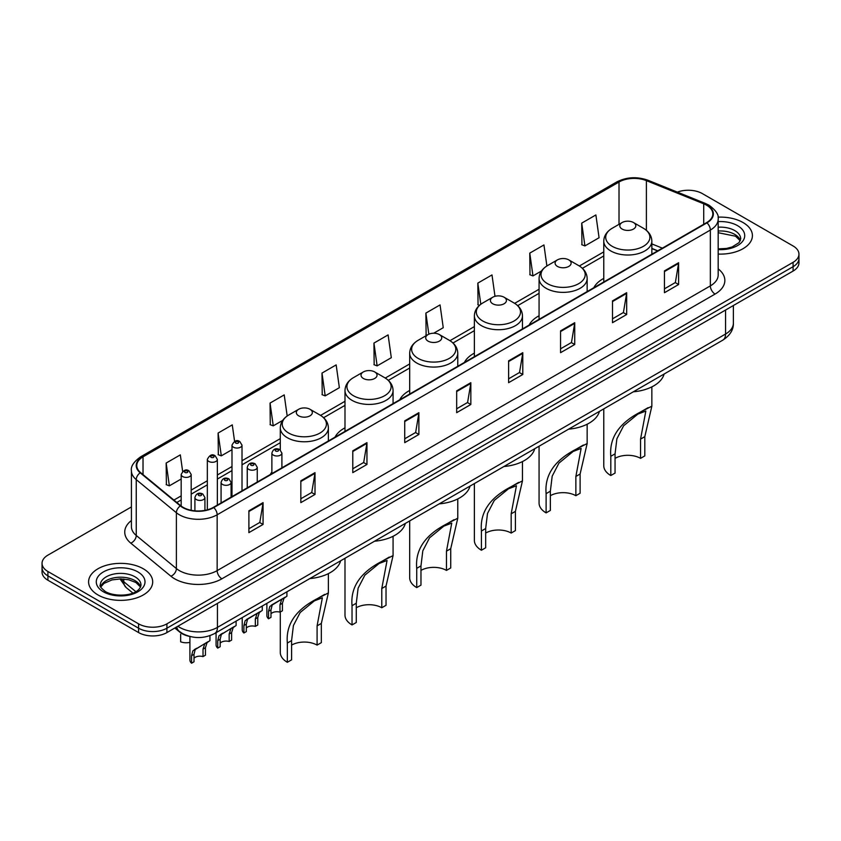 <?xml version="1.0" encoding="UTF-8"?>
<svg xmlns="http://www.w3.org/2000/svg" width="841" height="841" viewBox="0 0 841 841"><rect width="100%" height="100%" fill="white"/><g stroke="black" fill="none" stroke-linecap="round" stroke-linejoin="round"><path stroke-width="1.26" d="M271.885 472.001A35.396 20.436 0 0 0 270.329 474.503M344.989 427.817A35.396 20.436 0 0 0 335.023 437.152M409.683 390.466A35.396 20.436 0 0 0 399.717 399.801M474.377 353.115A35.396 20.436 0 0 0 464.411 362.45M539.07 315.764A35.396 20.436 0 0 0 529.105 325.099M603.764 278.413A35.396 20.436 0 0 0 593.799 287.748M657.599 250.912L651.849 248.589M189.351 636.343A20.037 11.564 180 0 1 179.795 632.117L174.812 628.006M131.417 506.934L47.916 555.144A20.037 11.564 0 0 0 42.05 563.323L42.05 572.048A20.037 11.564 0 0 0 47.916 580.227L138.586 632.569A20.037 11.564 0 0 0 166.917 632.569L793.084 271.054A20.037 11.564 0 0 0 798.95 262.876L798.95 258.513A20.037 11.564 0 0 1 793.084 266.692A20.037 11.564 0 0 0 798.95 258.513L798.95 254.15A20.037 11.564 0 0 0 793.084 245.971L702.414 193.63A20.037 11.564 0 0 0 677.331 192.116M42.05 563.323A20.037 11.564 0 0 0 47.916 571.502L138.586 623.843A20.037 11.564 0 0 0 166.917 623.843L166.917 628.206L793.084 266.692L166.917 628.206A20.037 11.564 0 0 1 138.586 628.206A20.037 11.564 0 0 0 166.917 628.206L166.917 632.569M47.916 571.502L47.916 575.864L138.586 628.206L47.916 575.864A20.037 11.564 0 0 1 42.05 567.686A20.037 11.564 0 0 0 47.916 575.864L47.916 580.227M743.024 222.529A32.053 18.502 0 0 0 718.025 217.157A32.053 18.502 0 0 1 743.024 222.529A32.053 18.502 0 0 1 752.411 235.617A32.053 18.502 0 0 0 743.024 222.529M143.306 568.779A32.053 18.502 0 0 0 108.373 564.763A32.053 18.502 0 0 0 88.589 581.856A32.053 18.502 0 0 0 97.977 594.944A32.053 18.502 0 0 0 132.91 598.96A32.053 18.502 0 0 0 152.694 581.856A32.053 18.502 0 0 0 143.306 568.779A32.053 18.502 0 0 0 108.373 564.763A32.053 18.502 0 0 0 88.589 581.856A32.053 18.502 0 0 0 97.977 594.944A32.053 18.502 0 0 0 132.91 598.96A32.053 18.502 0 0 0 152.694 581.856A32.053 18.502 0 0 0 143.306 568.779M706.566 205.183A21.372 12.342 180 0 1 712.832 213.908A21.372 12.342 180 0 1 706.566 222.634L213.383 507.375A21.372 12.342 180 0 1 180.762 505.725L140.626 472.631A21.372 12.342 180 0 1 136.768 465.557A21.372 12.342 180 0 1 143.023 456.831L619.018 182.013A21.372 12.342 180 0 1 646.393 180.636L703.717 203.806A21.372 12.342 180 0 1 706.566 205.183M706.945 204.973A21.908 12.647 0 0 0 704.022 203.554L646.697 180.373A21.908 12.647 0 0 0 618.65 181.793L142.644 456.61A21.908 12.647 0 0 0 140.195 472.81L180.331 505.904A21.908 12.647 0 0 0 213.761 507.596L706.945 222.854A21.908 12.647 0 0 0 706.945 204.973M248.894 510.813L248.894 532.626L263.065 524.448L263.065 502.634L248.894 510.813M248.894 528.758L259.806 522.45L263.002 503.36A5.34 3.08 -120 0 0 263.065 502.634M259.711 522.513L263.065 524.448M300.836 480.821L300.836 502.634L315.007 494.455L315.007 472.642L300.836 480.821M300.836 498.766L311.748 492.469L314.944 473.367A5.34 3.08 -120 0 0 315.007 472.642M311.654 492.521L315.007 494.455M352.778 450.829L352.778 472.642L366.949 464.463L366.949 442.65L352.778 450.829M352.778 468.773L363.69 462.476L366.897 443.375A5.34 3.08 -120 0 0 366.949 442.65M363.596 462.529L366.949 464.463M404.731 420.847L404.731 442.65L418.892 434.471L418.892 412.668L404.731 420.847M404.731 438.781L415.643 432.484L418.839 413.383A5.34 3.08 -120 0 0 418.892 412.668M415.538 432.537L418.892 434.471M664.453 270.897L664.453 292.71L678.613 284.521L678.613 262.718L664.453 270.897M664.453 288.831L675.365 282.534L678.561 263.443A5.34 3.08 -120 0 0 678.613 262.718M675.26 282.587L678.613 284.521M612.5 300.889L612.5 322.692L626.671 314.513L626.671 292.7L612.5 300.889M612.5 318.823L623.412 312.526L626.619 293.425A5.34 3.08 -120 0 0 626.671 292.7M623.318 312.579L626.671 314.513M560.558 330.87L560.558 352.684L574.729 344.505L574.729 322.692L560.558 330.87M560.558 348.815L571.47 342.518L574.666 323.417A5.34 3.08 -120 0 0 574.729 322.692M571.375 342.571L574.729 344.505M508.616 360.863L508.616 382.676L522.787 374.497L522.787 352.684L508.616 360.863M508.616 378.807L519.528 372.5L522.724 353.409A5.34 3.08 -120 0 0 522.787 352.684M519.433 372.563L522.787 374.497M456.674 390.855L456.674 412.668L470.834 404.489L470.834 382.676L456.674 390.855M456.674 408.789L467.585 402.492L470.781 383.401A5.34 3.08 -120 0 0 470.834 382.676M467.491 402.555L470.834 404.489M718.172 254.077A32.053 18.502 0 0 0 752.411 235.617A32.053 18.502 0 0 1 718.172 254.077M166.917 623.843L793.084 262.329A20.037 11.564 0 0 0 798.95 254.15M287.18 416.001L284.216 394.892L270.056 403.07L270.276 424.747M234.586 441.357L232.274 424.873L218.103 433.052L218.334 454.739M182.644 471.402L180.331 454.865L166.161 463.044L166.392 484.721M433.693 333.225L443.249 327.706L440.053 304.915L425.882 313.094L426.114 334.781M494.992 296.316L491.996 274.933L477.825 283.112L478.056 304.789M546.892 265.987L543.938 244.941L529.767 253.12L529.998 274.797M581.72 223.128L584.915 245.919L599.076 237.74L595.88 214.949L581.72 223.128L581.94 244.805M321.998 373.078L325.194 395.869L339.365 387.69L336.158 364.899L321.998 373.078L322.219 394.755M373.94 343.086L377.136 365.877L391.307 357.698L388.1 334.907L373.94 343.086L374.171 364.763M377.136 365.877L373.94 364.679M427.081 335.139L425.882 334.686M425.882 313.094L428.847 334.182M479.496 305.325L477.825 304.705M477.825 283.112L480.8 304.274M529.767 253.12L532.973 275.911L541.488 270.991M532.973 275.911L529.767 274.713M584.915 245.919L581.72 244.72M325.194 395.869L321.998 394.671M270.056 403.07L273.251 425.851L282.713 420.395M273.251 425.851L270.056 424.663M218.103 433.052L221.309 455.843L231.99 449.683M221.309 455.843L218.103 454.655M166.161 463.044L169.356 485.835L181.172 479.013M169.356 485.835L166.161 484.637M603.764 408.873L603.764 465.725A24.042 13.877 0 0 0 610.808 475.533L610.808 456.295C609.157 437.793 619.134 423.002 640.726 411.911L651.849 406.182L644.805 436.658L644.805 455.906L640.558 458.356A18.029 10.407 0 0 0 615.055 458.356M640.558 458.356L640.558 439.118L645.835 411.06L637.877 414.098L623.633 425.767L616.884 438.802L615.055 453.835L615.055 473.084L610.808 475.533M622.14 229.067A8.011 4.626 0 0 0 633.473 229.067A8.011 4.626 0 0 0 633.473 222.529L643.418 228.268A22.087 12.752 0 0 1 643.418 246.308A22.087 12.752 0 0 1 612.185 246.308A22.087 12.752 0 0 1 612.185 228.268C606.75 231.506 603.943 235.795 603.764 241.146A24.042 13.877 0 0 0 610.808 250.954A24.042 13.877 0 0 0 637.005 253.971A24.042 13.877 0 0 0 651.849 241.146C651.67 235.795 648.863 231.506 643.418 228.268L633.473 222.529A8.011 4.626 0 0 0 622.14 222.529A8.011 4.626 0 0 0 622.14 229.067M633.315 391.811A36.731 21.204 0 0 0 664.117 374.024M648.085 407.664L640.726 411.911L648.085 407.664M539.07 446.224L539.07 503.076A24.042 13.877 0 0 0 546.114 512.884L546.114 493.646C544.463 475.144 554.44 460.353 576.032 449.262L587.155 443.533L580.111 474.009L580.111 493.257L575.864 495.706A18.029 10.407 0 0 0 550.361 495.706M575.864 495.706L575.864 476.469L581.142 448.411L573.184 451.449L558.939 463.118L552.19 476.153L550.361 491.186L550.361 510.434L546.114 512.884M557.446 266.418A8.011 4.626 0 0 0 568.779 266.418A8.011 4.626 0 0 0 568.779 259.88L578.724 265.619A22.087 12.752 0 0 1 578.724 283.659A22.087 12.752 0 0 1 547.491 283.659A22.087 12.752 0 0 1 547.491 265.619C542.056 268.857 539.249 273.146 539.07 278.497A24.042 13.877 0 0 0 546.114 288.305A24.042 13.877 0 0 0 572.311 291.322A24.042 13.877 0 0 0 587.155 278.497C586.976 273.146 584.169 268.857 578.724 265.619L568.779 259.88A8.011 4.626 0 0 0 557.446 259.88A8.011 4.626 0 0 0 557.446 266.418M568.621 429.162A36.731 21.204 0 0 0 599.423 411.375M583.391 445.015L576.032 449.262L583.391 445.015M474.377 483.575L474.377 540.427A24.042 13.877 0 0 0 481.42 550.235L481.42 530.997C479.769 512.495 489.746 497.704 511.339 486.613L522.461 480.884L515.417 511.36L515.417 530.608L511.17 533.057A18.029 10.407 0 0 0 485.667 533.057M511.17 533.057L511.17 513.819L516.448 485.762L508.49 488.8L494.245 500.469L487.496 513.504L485.667 528.537L485.667 547.785L481.42 550.235M492.752 303.769A8.011 4.626 0 0 0 504.085 303.769A8.011 4.626 0 0 0 504.085 297.23L514.03 302.97A22.087 12.752 0 0 1 514.03 321.01A22.087 12.752 0 0 1 482.797 321.01A22.087 12.752 0 0 1 482.797 302.97C477.362 306.208 474.555 310.497 474.377 315.848A24.042 13.877 0 0 0 481.42 325.656A24.042 13.877 0 0 0 507.617 328.673A24.042 13.877 0 0 0 522.461 315.848C522.282 310.497 519.475 306.208 514.03 302.97L504.085 297.23A8.011 4.626 0 0 0 492.752 297.23A8.011 4.626 0 0 0 492.752 303.769M503.927 466.513A36.731 21.204 0 0 0 534.729 448.726M518.687 482.366L511.339 486.613L518.687 482.366M409.683 520.926L409.683 577.778A24.042 13.877 0 0 0 416.726 587.586L416.726 568.348C415.076 549.846 425.052 535.055 446.645 523.964L457.767 518.235L450.723 548.71L450.723 567.959L446.476 570.408A18.029 10.407 0 0 0 420.973 570.408M446.476 570.408L446.476 551.17L451.754 523.113L443.796 526.151L429.551 537.82L422.802 550.855L420.973 565.888L420.973 585.136L416.726 587.586M428.058 341.12A8.011 4.626 0 0 0 439.391 341.12A8.011 4.626 0 0 0 439.391 334.581L449.336 340.321A22.087 12.752 0 0 1 449.336 358.361A22.087 12.752 0 0 1 418.103 358.361A22.087 12.752 0 0 1 418.103 340.321C412.668 343.559 409.861 347.848 409.683 353.199A24.042 13.877 0 0 0 416.726 363.007A24.042 13.877 0 0 0 442.923 366.024A24.042 13.877 0 0 0 457.767 353.199C457.588 347.848 454.781 343.559 449.336 340.321L439.391 334.581A8.011 4.626 0 0 0 428.058 334.581A8.011 4.626 0 0 0 428.058 341.12M439.233 503.864A36.731 21.204 0 0 0 470.035 486.077M453.993 519.717L446.645 523.964L453.993 519.717M344.989 558.277L344.989 615.128A24.042 13.877 0 0 0 352.032 624.937L352.032 605.699C350.382 587.197 360.358 572.406 381.951 561.315L393.073 555.586L386.03 586.061L386.03 605.31L381.782 607.759A18.029 10.407 0 0 0 356.279 607.759M381.782 607.759L381.782 588.521L387.06 560.463L379.102 563.502L364.857 575.17L358.108 588.206L356.279 603.239L356.279 622.487L352.032 624.937M363.365 378.471A8.011 4.626 0 0 0 374.697 378.471A8.011 4.626 0 0 0 374.697 371.932L384.642 377.672A22.087 12.752 0 0 1 384.642 395.712A22.087 12.752 0 0 1 353.409 395.712A22.087 12.752 0 0 1 353.409 377.672C347.974 380.91 345.167 385.199 344.989 390.55A24.042 13.877 0 0 0 352.032 400.358A24.042 13.877 0 0 0 378.229 403.375A24.042 13.877 0 0 0 393.073 390.55C392.894 385.199 390.087 380.91 384.642 377.672L374.697 371.932A8.011 4.626 0 0 0 363.365 371.932A8.011 4.626 0 0 0 363.365 378.471M374.539 541.215A36.731 21.204 0 0 0 405.341 523.428M389.299 557.068L381.951 561.315L389.299 557.068M280.295 611.996L280.295 652.479A24.042 13.877 0 0 0 287.338 662.288L287.338 643.05C285.688 624.548 295.664 609.757 317.257 598.666L328.379 592.937L321.336 623.412L321.336 642.661L317.089 645.11A18.029 10.407 0 0 0 291.585 645.11M317.089 645.11L317.089 625.872L322.366 597.814L314.408 600.852L300.163 612.521L293.414 625.557L291.585 640.59L291.585 659.838L287.338 662.288M298.671 415.822A8.011 4.626 0 0 0 310.003 415.822A8.011 4.626 0 0 0 310.003 409.283L319.948 415.023A22.087 12.752 0 0 1 319.948 433.062A22.087 12.752 0 0 1 288.715 433.062A22.087 12.752 0 0 1 288.715 415.023C283.28 418.261 280.474 422.55 280.295 427.901A24.042 13.877 0 0 0 287.338 437.709A24.042 13.877 0 0 0 313.535 440.726A24.042 13.877 0 0 0 328.379 427.901C328.2 422.55 325.393 418.261 319.948 415.023L310.003 409.283A8.011 4.626 0 0 0 298.671 409.283A8.011 4.626 0 0 0 298.671 415.822M309.845 578.566A36.731 21.204 0 0 0 340.647 560.779M324.605 594.419L317.257 598.666L324.605 594.419M270.981 613.804A6.675 3.858 180 0 1 279.99 612.164L279.99 604.69L281.619 599.633L282.776 598.561L273.724 603.785L272.179 605.089L270.981 609.893L270.981 617.368L268.542 618.776A10.018 5.782 180 0 1 266.881 615.591L266.881 603.365M268.542 618.776L268.542 611.302L269.814 606.456L283.575 598.098M286.918 591.801L286.918 596.174L283.985 598.277L282.418 603.281L282.418 610.766L279.99 612.164M271.296 605.194L273.724 603.785L271.296 605.194M246.329 628.038A6.675 3.858 180 0 1 255.338 626.398L255.338 618.923L256.968 613.867L258.124 612.795L249.073 618.019L247.527 619.323L246.329 624.127L246.329 631.602L243.89 633.01A10.018 5.782 180 0 1 242.229 629.814L242.229 617.599M243.89 633.01L243.89 625.525L245.162 620.679L258.923 612.332M262.266 606.035L262.266 610.398L259.333 612.5L257.767 617.515L257.767 624.989L255.338 626.398M246.644 619.418L249.073 618.019L246.644 619.418M220.163 643.144A6.675 3.858 180 0 1 229.173 641.504L229.173 634.019L230.812 628.973L231.958 627.901L221.362 634.429L220.163 639.223L220.163 646.708L217.735 648.106A10.018 5.782 180 0 1 216.074 644.921L216.074 632.705M217.735 648.106L217.735 640.632L219.007 635.785L232.768 627.439M236.1 621.131L236.1 625.504L233.167 627.607L231.611 632.621L231.611 640.096L229.173 641.504M220.479 634.524L222.907 633.126L220.479 634.524M194.008 658.24A6.675 3.858 180 0 1 203.017 656.611L203.017 649.126L204.647 644.08L205.803 643.008L195.207 649.525L194.008 654.33L194.008 661.804L191.569 663.213A10.018 5.782 180 0 1 189.908 660.027L189.908 636.49M191.569 663.213L191.569 655.738L192.841 650.892L206.602 642.535M209.945 635.67L209.945 640.611L207.012 642.713L205.446 647.728L205.446 655.202L203.017 656.611M194.324 649.63L196.752 648.232L194.324 649.63M180.657 634.335L180.657 641.809A10.018 5.782 180 0 0 189.908 642.356M177.871 626.24A26.712 15.422 0 0 0 179.669 627.386A26.712 15.422 0 0 0 217.441 627.386L725.552 334.035A26.712 15.422 0 0 0 733.384 323.133C733.573 329.756 730.041 335.433 722.787 340.153L214.676 633.504A13.361 7.716 60 0 0 217.441 627.386L217.441 603.396M725.552 310.045L725.552 334.035A13.361 7.716 60 0 1 722.787 340.153M176.789 626.871A13.361 8.936 129.5 0 0 179.122 631.213L175.065 627.87M793.084 271.054L793.084 262.329M138.586 632.569L138.586 623.843M121.072 578.892A26.712 15.422 0 0 0 123.774 581.72L123.774 579.018M132.836 593.052L126.224 587.596A13.361 8.936 129.5 0 1 123.774 581.72L135.811 591.633M718.172 268.868A33.388 19.28 180 0 1 715.071 294.066L221.887 578.808A6.675 3.858 60 0 1 217.157 570.629L710.351 285.887A26.712 15.422 0 0 0 718.172 274.986L718.172 219.144A26.712 15.422 180 0 1 710.351 230.056A6.675 3.858 -120 0 0 706.945 222.854M221.887 578.808A33.388 19.28 180 0 1 174.665 578.808A33.388 19.28 180 0 1 170.923 576.232L130.776 543.139A33.388 19.28 180 0 1 131.417 520.516M179.385 570.629A26.712 15.422 0 0 0 217.157 570.629L217.157 514.787A26.712 15.422 180 0 1 176.389 512.737L136.253 479.633A26.712 15.422 180 0 1 131.417 470.792L131.417 526.624A26.712 15.422 0 0 0 136.253 535.475L176.389 568.569A26.712 15.422 0 0 0 179.385 570.629M718.172 219.144C719.066 214.97 715.996 210.324 708.963 205.183L705.452 203.48A6.675 3.133 112 0 0 704.022 203.554M705.452 203.48L648.127 180.31C637.068 176.389 626.566 176.957 616.632 182.013A6.675 3.858 60 0 1 618.65 181.793M142.644 456.61A6.675 3.858 -120 0 0 140.626 456.831C133.698 461.814 130.628 466.461 131.417 470.792M140.195 472.81A6.675 4.468 129.5 0 0 136.253 479.633L136.253 535.475A6.675 4.468 -50.5 0 1 130.776 543.139M648.127 180.31A6.675 3.133 112 0 0 646.697 180.373M180.331 505.904A6.675 4.468 129.5 0 0 176.389 512.737L176.389 568.569A6.675 4.468 -50.5 0 1 170.923 576.232M213.761 507.596A6.675 3.858 60 0 1 217.157 514.787L710.351 230.056L710.351 285.887A6.675 3.858 60 0 0 715.071 294.066M143.023 456.831L143.023 474.608M703.717 203.806L703.717 224.284M646.393 180.636L646.393 230.339M662.361 248.158L651.849 243.911M619.018 182.013L619.018 224.326M603.764 251.89L579.344 265.998M539.07 289.241L514.65 303.349M474.377 326.592L449.956 340.7M409.683 363.943L385.262 378.051M344.989 401.294L320.568 415.391M280.295 438.645L242.008 460.752M231.99 466.534L217.356 474.986M207.338 480.768L191.191 490.093M181.172 495.875L173.908 500.069M456.674 391.549L470.781 383.401M508.616 361.556L522.724 353.409M560.558 331.564L574.666 323.417M612.5 301.572L626.619 293.425M664.453 271.58L678.561 263.443M404.731 421.53L418.839 413.383M352.778 451.522L366.897 443.375M300.836 481.515L314.944 473.367M248.894 511.507L263.002 503.36M740.374 240.568A20.352 11.753 0 0 0 734.75 234.397A20.352 11.753 0 0 0 718.172 231.023M718.172 248.883L726.582 248.431L732.112 246.97L739.05 242.639L740.711 238.886A20.352 11.753 0 0 0 734.75 230.581A20.352 11.753 0 0 0 718.172 227.207M718.172 249.619A24.357 14.066 0 0 0 742.424 241.577A24.357 14.066 0 0 0 737.589 225.672A24.357 14.066 0 0 0 718.172 221.604M615.055 453.835L610.808 456.295M644.805 436.658L640.558 439.118M550.361 491.186L546.114 493.646M580.111 474.009L575.864 476.469M485.667 528.537L481.42 530.997M515.417 511.36L511.17 513.819M420.973 565.888L416.726 568.348M450.723 548.71L446.476 551.17M356.279 603.239L352.032 605.699M386.03 586.061L381.782 588.521M291.585 640.59L287.338 643.05M321.336 623.412L317.089 625.872M140.657 586.808A20.352 11.753 0 0 0 135.033 580.637A20.352 11.753 0 0 0 114.597 577.725A20.352 11.753 0 0 0 100.626 586.808M135.033 576.821A20.352 11.753 0 0 0 112.852 574.277A20.352 11.753 0 0 0 100.289 585.136C99.217 585.757 100.931 587.922 105.419 591.612C115.879 597.73 139.154 596.017 140.994 585.136A20.352 11.753 0 0 0 135.033 576.821M103.411 591.801A24.357 14.066 0 0 0 137.871 591.801A24.357 14.066 0 0 0 137.871 571.912A24.357 14.066 0 0 0 103.411 571.912A24.357 14.066 0 0 0 103.411 591.801M273.357 455.139A5.004 2.891 180 0 1 271.885 453.099C273.167 448.989 275.785 447.79 279.748 449.525L281.903 453.099A5.004 2.891 180 0 1 278.813 455.769A5.004 2.891 180 0 1 273.357 455.139M278.077 449.683A1.671 0.967 0 0 0 275.722 449.683A1.671 0.967 0 0 0 275.722 451.049A1.671 0.967 0 0 0 278.077 451.049A1.671 0.967 0 0 0 278.077 449.683M282.776 598.561L285.204 597.163M279.99 604.69L282.418 603.281M268.542 611.302L270.981 609.893M248.705 469.373A5.004 2.891 180 0 1 247.243 467.323C248.516 463.212 251.144 462.024 255.096 463.748L257.251 467.323A5.004 2.891 180 0 1 254.161 469.993A5.004 2.891 180 0 1 248.705 469.373M253.425 463.917A1.671 0.967 0 0 0 251.07 463.917A1.671 0.967 0 0 0 251.07 465.283A1.671 0.967 0 0 0 253.425 465.283A1.671 0.967 0 0 0 253.425 463.917M258.124 612.795L260.552 611.396M255.338 618.923L257.767 617.515M243.89 625.525L246.329 624.127M222.55 484.479A5.004 2.891 180 0 1 221.078 482.429C222.36 478.319 224.978 477.131 228.941 478.855L231.096 482.429A5.004 2.891 180 0 1 228.006 485.099A5.004 2.891 180 0 1 222.55 484.479M227.27 479.023A1.671 0.967 0 0 0 224.904 479.023A1.671 0.967 0 0 0 224.904 480.39A1.671 0.967 0 0 0 227.27 480.39A1.671 0.967 0 0 0 227.27 479.023M231.958 627.901L234.387 626.492M229.173 634.019L231.611 632.621M217.735 640.632L220.163 639.223M196.384 499.575A5.004 2.891 180 0 1 194.912 497.536C196.195 493.425 198.812 492.237 202.776 493.961L204.931 497.536A5.004 2.891 180 0 1 201.84 500.206A5.004 2.891 180 0 1 196.384 499.575M201.104 494.13A1.671 0.967 0 0 0 198.749 494.13A1.671 0.967 0 0 0 198.749 495.486A1.671 0.967 0 0 0 201.104 495.486A1.671 0.967 0 0 0 201.104 494.13M205.803 643.008L208.232 641.599M203.017 649.126L205.446 647.728M191.569 655.738L194.008 654.33M242.008 490.85L242.008 445.162A5.004 2.891 180 0 1 238.907 447.832A5.004 2.891 180 0 1 233.451 447.202A5.004 2.891 180 0 1 231.99 445.162L231.99 496.632M235.816 443.112A1.671 0.967 0 0 0 238.171 443.112A1.671 0.967 0 0 0 238.171 441.756A1.671 0.967 0 0 0 235.816 441.756A1.671 0.967 0 0 0 235.816 443.112M217.356 505.084L217.356 459.396A5.004 2.891 180 0 1 214.266 462.066A5.004 2.891 180 0 1 208.799 461.436A5.004 2.891 180 0 1 207.338 459.396L207.338 509.825M211.165 457.346A1.671 0.967 0 0 0 213.53 457.346A1.671 0.967 0 0 0 213.53 455.98A1.671 0.967 0 0 0 211.165 455.98A1.671 0.967 0 0 0 211.165 457.346M191.191 510.298L191.191 474.492A5.004 2.891 180 0 1 188.1 477.173A5.004 2.891 180 0 1 182.644 476.542A5.004 2.891 180 0 1 181.172 474.492L181.172 506.051M184.999 472.453A1.671 0.967 0 0 0 187.364 472.453A1.671 0.967 0 0 0 187.364 471.086A1.671 0.967 0 0 0 184.999 471.086A1.671 0.967 0 0 0 184.999 472.453M214.676 633.504C203.932 638.908 193.178 638.908 182.434 633.504L179.122 631.213M733.384 323.133L733.384 305.525M126.224 587.596L119.99 578.892M616.632 182.013L140.626 456.831M603.764 255.958L582.393 268.3M539.07 293.309L517.699 305.651M474.377 330.66L453.005 343.002M409.683 368.011L388.311 380.353M344.989 405.362L323.617 417.704M280.295 442.713L242.008 464.821M231.99 470.603L217.356 479.055M207.338 484.837L191.191 494.151M181.172 499.943L176.81 502.466M657.788 250.807L651.849 248.4M740.28 240.799L735.581 236.226L718.172 232.705M651.849 406.182L651.849 386.871M651.849 254.234L651.849 241.146M603.764 281.987L603.764 241.146M622.14 222.529L612.185 228.268M587.155 443.533L587.155 424.221M587.155 291.585L587.155 278.497M539.07 319.338L539.07 278.497M557.446 259.88L547.491 265.619M522.461 480.884L522.461 461.572M522.461 328.936L522.461 315.848M474.377 356.689L474.377 315.848M492.752 297.23L482.797 302.97M457.767 518.235L457.767 498.923M457.767 366.287L457.767 353.199M409.683 394.04L409.683 353.199M428.058 334.581L418.103 340.321M393.073 555.586L393.073 536.274M393.073 403.638L393.073 390.55M344.989 431.391L344.989 390.55M363.365 371.932L353.409 377.672M328.379 592.937L328.379 573.625M328.379 440.989L328.379 427.901M280.295 449.882L280.295 427.901M298.671 409.283L288.715 415.023M140.563 587.039L135.864 582.477L128.705 579.775L120.62 578.892L112.011 579.912L103.969 583.402L100.72 587.039M271.885 473.599L271.885 453.099M281.903 467.817L281.903 453.099M247.243 487.833L247.243 467.323M257.251 482.051L257.251 467.323M221.078 502.929L221.078 482.429M231.096 497.147L231.096 482.429M194.912 510.834L194.912 497.536M204.931 510.371L204.931 497.536M242.008 445.162L239.843 441.588C236.941 439.486 234.324 440.684 231.99 445.162M217.356 459.396L215.191 455.822C212.289 453.72 209.672 454.907 207.338 459.396M191.191 474.492L189.036 470.918C186.124 468.826 183.506 470.014 181.172 474.492"/></g></svg>
